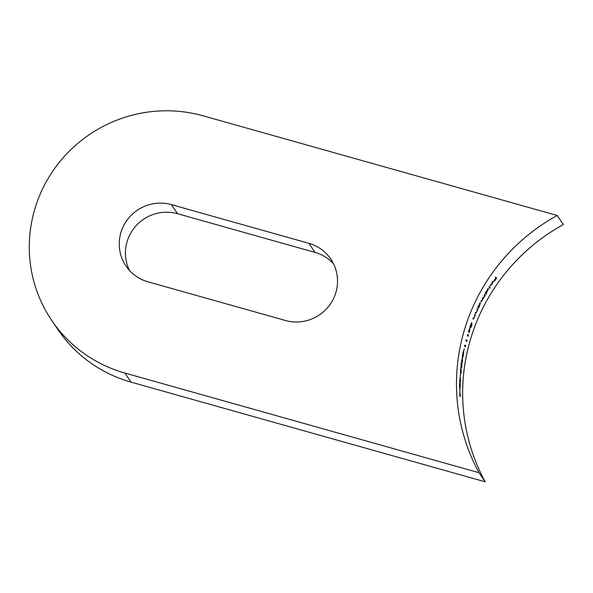 <?xml version="1.0" encoding="UTF-8"?>
<svg xmlns="http://www.w3.org/2000/svg" width="593" height="593" viewBox="0 0 593 593"><rect width="100%" height="100%" fill="white"/><g stroke="black" fill="none" stroke-linecap="round" stroke-linejoin="round"><path stroke-width="0.89" d="M335.786 292.786A40.665 39.82 145.8 0 1 285.403 320.487L147.931 281.794A40.665 39.82 145.8 0 1 126.02 266.064A40.665 39.82 145.8 0 1 127.228 219.929A40.665 39.82 145.8 0 1 171.377 204.622L308.849 243.315A40.665 39.82 145.8 0 1 330.761 259.045A40.665 39.82 145.8 0 1 335.786 292.786M203.028 115.798A135.552 132.743 -34.2 0 0 35.076 208.143A135.552 132.743 -34.2 0 0 51.836 320.605A135.552 132.743 -34.2 0 0 124.878 373.034L479.018 472.717L485.193 481.805A191.583 187.603 145.8 0 1 563.35 224.569L557.175 215.481L203.028 115.798M493.272 281.23L490.359 285.448L493.02 281.808A191.583 187.603 -34.2 0 0 490.329 285.878L492.183 284.025L493.354 281.23M492.079 281.527L493.02 281.808M488.484 288.598L485.734 292.49A191.583 187.603 -34.2 0 0 485.408 293.061L486.245 294.291A191.583 187.603 145.8 0 1 486.571 293.72L486.216 293.201L488.558 288.598M480.441 302.912L478.099 306.915A191.583 187.603 -34.2 0 0 477.825 307.5L478.418 308.382A191.583 187.603 145.8 0 1 478.699 307.797L480.508 302.912M473.296 319.093L475.075 315.869A191.583 187.603 145.8 0 1 475.327 315.276L474.734 314.401A191.583 187.603 -34.2 0 0 474.482 314.987L474.815 315.632L474.296 317.514L473.666 318.589L473.221 318.048A191.583 187.603 -34.2 0 0 472.984 318.641L473.414 319.197M473.666 318.589L473.103 318.345M469.975 327.588A191.583 187.603 -34.2 0 0 468.907 330.79L468.722 330.516A191.583 187.603 -34.2 0 0 468.529 331.124L468.715 331.398A191.583 187.603 -34.2 0 0 468.47 332.184L468.552 332.302A191.583 187.603 145.8 0 1 468.796 331.524L469.367 332.354A191.583 187.603 145.8 0 1 469.404 332.228L469.975 327.588M466.987 339.893A191.583 187.603 -34.2 0 0 466.698 340.953L465.965 339.871A191.583 187.603 -34.2 0 0 465.801 340.493L466.617 341.694A191.583 187.603 145.8 0 1 466.958 340.419L466.987 339.893M464.178 348.788A191.583 187.603 -34.2 0 0 463.615 351.471L463.696 351.59A191.583 187.603 145.8 0 1 464.26 348.906L464.178 348.788M462.421 357.282A191.583 187.603 -34.2 0 0 461.88 360.64L461.695 360.359A191.583 187.603 -34.2 0 0 461.599 360.996L461.784 361.278A191.583 187.603 -34.2 0 0 461.665 362.093L461.754 362.219A191.583 187.603 145.8 0 1 461.873 361.396L462.436 362.227A191.583 187.603 145.8 0 1 462.458 362.101L462.421 357.282M461.132 373.316L461.08 368.824L460.709 369.298L460.398 376.385A191.583 187.603 145.8 0 1 460.635 373.323L460.546 373.197A191.583 187.603 -34.2 0 0 460.361 375.606L461.013 369.469L461.035 373.293M460.946 368.787L460.709 369.298M460.094 369.187L461.013 369.469M460.168 388.015L460.227 383.352A191.583 187.603 -34.2 0 0 460.205 384.012L460.168 387.34L459.671 382.24A191.583 187.603 -34.2 0 0 459.568 387.229L459.657 387.355A191.583 187.603 145.8 0 1 459.708 383.93L460.205 388.037M459.76 392.01L459.953 396.613L460.086 393.967L460.509 395.976L459.783 392.003M479.018 472.717A191.583 187.603 145.8 0 1 557.175 215.481M459.842 388.296A191.583 187.603 -34.2 0 0 459.849 391.143L459.938 391.261A191.583 187.603 145.8 0 1 459.923 388.415L459.842 388.296M460.131 376.911A191.583 187.603 -34.2 0 0 459.946 380.365L459.76 380.083A191.583 187.603 -34.2 0 0 459.731 380.743L459.916 381.017A191.583 187.603 -34.2 0 0 459.886 381.862L459.968 381.981A191.583 187.603 145.8 0 1 459.998 381.143L460.568 381.974A191.583 187.603 145.8 0 1 460.576 381.84L460.131 376.911M461.184 367.905C461.391 368.416 461.636 367.808 461.91 366.066L461.799 363.057C461.591 362.508 461.339 363.094 461.05 364.806L461.317 368.023M462.955 357.164L463.741 352.709A191.583 187.603 -34.2 0 0 463.622 353.339L463.059 356.519L463.229 351.605A191.583 187.603 -34.2 0 0 462.34 356.378L462.421 356.497A191.583 187.603 145.8 0 1 463.022 353.228L462.992 357.186M462.214 356.297L462.874 356.467M465.624 345.193A191.583 187.603 -34.2 0 0 465.364 346.26L464.63 345.178A191.583 187.603 -34.2 0 0 464.489 345.801L465.305 347.001A191.583 187.603 145.8 0 1 465.609 345.726L465.624 345.193M468.5 334.637A191.583 187.603 -34.2 0 0 468.188 335.69L467.454 334.608A191.583 187.603 -34.2 0 0 467.269 335.223L468.092 336.424A191.583 187.603 145.8 0 1 468.463 335.164L468.5 334.637M470.293 327.01L471.576 324.475L471.657 325.157A191.583 187.603 -34.2 0 0 470.849 327.44L470.931 327.558A191.583 187.603 145.8 0 1 471.917 324.808L471.761 323.519L470.508 326.409L471.591 323.141A191.583 187.603 145.8 0 1 471.813 322.54L470.835 324.245L470.345 327.054M469.678 326.194L470.264 326.343M475.616 313.497L477.521 310.309A191.583 187.603 145.8 0 1 477.795 309.716L477.195 308.842A191.583 187.603 -34.2 0 0 476.928 309.427L477.261 310.072L476.683 311.933L476.016 313L475.571 312.452A191.583 187.603 -34.2 0 0 475.312 313.045L475.742 313.601M476.016 313L475.438 312.756M481.19 301.822L484.926 295.818A191.583 187.603 145.8 0 1 485.252 295.24L484.651 294.365A191.583 187.603 -34.2 0 0 484.333 294.936L484.021 297.234L483.176 298.005L482.872 297.56A191.583 187.603 -34.2 0 0 482.561 298.131L482.279 300.443L481.486 301.244L481.16 300.77A191.583 187.603 -34.2 0 0 480.864 301.348L481.271 301.911M489.381 286.508A191.583 187.603 -34.2 0 0 489.025 287.071L489.862 288.302A191.583 187.603 145.8 0 1 490.218 287.738L489.381 286.508M495.785 277.035A191.583 187.603 -34.2 0 0 495.392 277.591L495.792 278.176A191.583 187.603 -34.2 0 0 494.065 280.63L494.147 280.748A191.583 187.603 145.8 0 1 495.874 278.302L496.126 278.666A191.583 187.603 -34.2 0 0 494.399 281.119L494.48 281.245A191.583 187.603 145.8 0 1 496.6 278.243L495.785 277.035M51.836 320.605L58.01 329.693A135.552 132.743 -34.2 0 0 131.053 382.129L485.193 481.805M129.43 270.393A40.665 39.82 145.8 0 1 135.152 226.815A40.665 39.82 145.8 0 1 177.559 213.717L315.024 252.41A40.665 39.82 145.8 0 1 333.525 263.811M460.027 394.486L459.827 392.685L460.027 394.486M460.027 380.484A191.583 187.603 145.8 0 1 460.138 378.312L460.383 381.01L459.745 380.402M459.797 380.847L460.383 381.01M461.71 363.694L461.821 365.963L461.258 367.26L461.132 364.947L461.71 363.694L460.709 363.324M460.494 367.111L460.969 367.178M461.962 360.759A191.583 187.603 145.8 0 1 462.295 358.654L462.318 361.285L461.643 360.67M461.665 361.1L462.318 361.285M464.66 346.06L465.364 346.26M465.979 340.753L466.698 340.953M467.447 335.482L468.188 335.69M468.996 330.916A191.583 187.603 145.8 0 1 469.656 328.9L469.352 331.435L468.626 330.812M468.596 331.228L469.352 331.435M474.519 315.046L475.327 315.276M473.073 318.419L473.599 318.567M476.965 309.487L477.795 309.716M475.408 312.83L475.949 312.978M477.862 307.559L478.699 307.797M477.854 307.426L478.588 307.634M479.559 305.788L478.395 307.352L479.092 305.091L480.278 303.527L479.559 305.788M477.573 307.144L477.951 307.226M479.359 303.253L480.278 303.527M484.333 294.936L485.252 295.24M485.408 293.053L486.571 293.72M485.452 292.979L486.216 293.201M487.372 291.415L486.03 292.927L486.905 290.711L488.269 289.206L487.372 291.415M486.082 292.957L485.556 292.794M487.342 288.924L488.269 289.206M489.032 287.056L490.218 287.738M490.767 285.426A191.583 187.603 145.8 0 1 493.057 281.971L490.648 285.389M495.407 277.561L496.6 278.243M131.053 382.129L124.878 373.034M171.377 204.622L177.559 213.717M308.849 243.315L315.024 252.41M473.637 318.589L472.777 318.345M475.986 313L475.119 312.756M486.082 292.964L485.193 292.712"/></g></svg>
